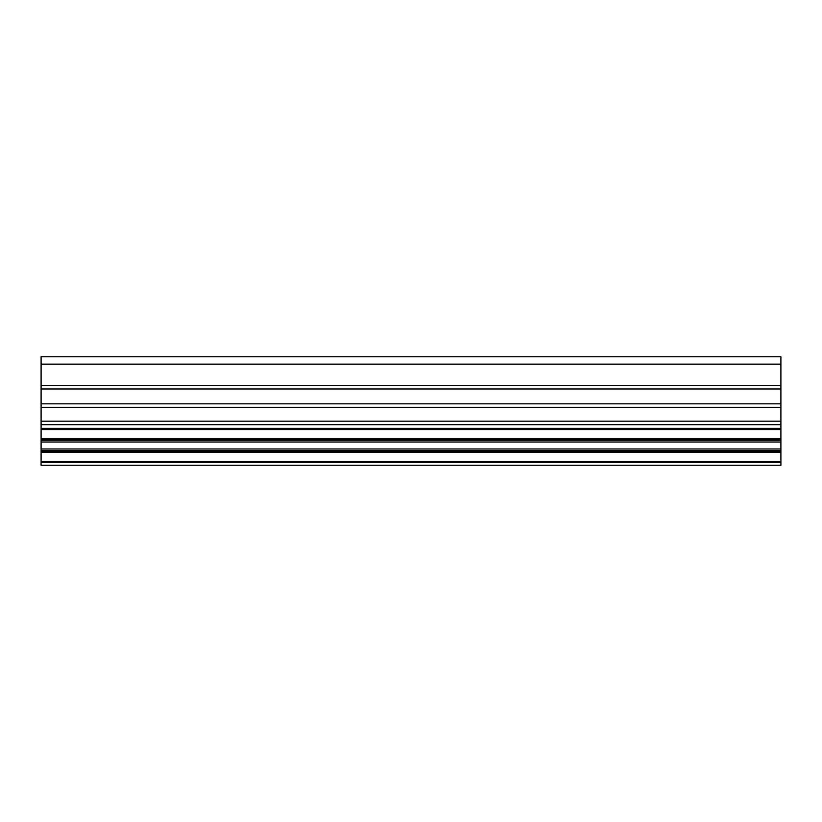 <?xml version="1.0" encoding="UTF-8"?>
<svg xmlns="http://www.w3.org/2000/svg" width="822" height="822" viewBox="0 0 822 822"><rect width="100%" height="100%" fill="white"/><g stroke="black" fill="none" stroke-linecap="round" stroke-linejoin="round"><path stroke-width="1.23" d="M780.9 437.592L780.9 438.784L41.1 438.784L41.1 429.567L780.9 429.567L780.9 428.334L41.1 428.334L780.9 428.334L780.9 424.676L41.1 424.676L41.1 429.567L780.9 429.567L780.9 439.451L780.9 438.784L41.1 438.784L41.1 439.451L780.9 439.451L780.9 440.263L780.9 439.451L41.1 439.451L41.1 440.263L780.9 440.263L780.9 442.01L41.1 442.01L41.1 448.987L780.9 448.987L780.9 440.263L41.1 440.263L41.1 442.01L780.9 442.01L780.9 448.987L41.1 448.987L41.1 450.723L780.9 450.723L780.9 448.987L780.9 450.723L41.1 450.723L41.1 451.607L780.9 451.607L780.9 450.723L780.9 451.607L41.1 451.607L41.1 452.275L780.9 452.275L780.9 451.607L780.9 461.419L41.1 461.419L41.1 462.642L780.9 462.642L780.9 461.419L41.1 461.419L41.1 452.275L780.9 452.275L780.9 453.467M41.1 432.783L41.1 356.748L780.9 356.748L780.9 364.146L780.9 356.748L41.1 356.748L41.1 364.146L780.9 364.146L780.9 385.477L780.9 364.146L41.1 364.146L41.1 385.477L780.9 385.477L780.9 403.838L780.9 388.97L41.1 388.97L780.9 388.97L780.9 385.477L41.1 385.477L41.1 403.838L780.9 403.838L780.9 424.676L41.1 424.676L41.1 421.193L780.9 421.193L780.9 407.322L41.1 407.322L41.1 403.838L780.9 403.838L780.9 407.322L41.1 407.322L41.1 421.193L780.9 421.193L780.9 432.783M780.9 455.511L780.9 462.642L41.1 462.642L41.1 465.252L780.9 465.252L780.9 462.642L780.9 465.252L41.1 465.252L41.1 455.511M41.1 437.592L41.1 453.467"/></g></svg>
